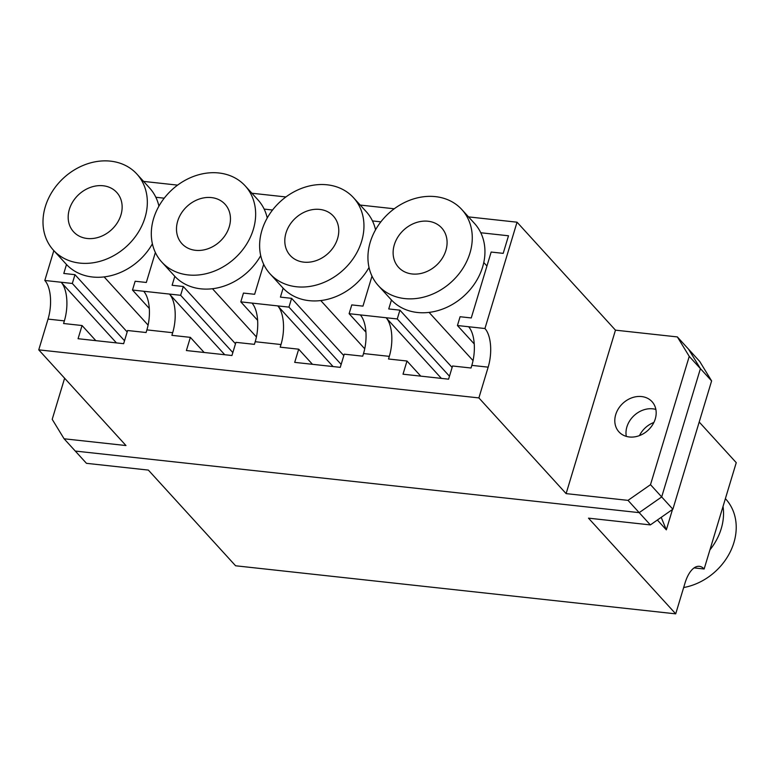 <?xml version="1.0" encoding="UTF-8"?>
<svg xmlns="http://www.w3.org/2000/svg" width="775" height="775" viewBox="0 0 775 775"><rect width="100%" height="100%" fill="white"/><g stroke="black" fill="none" stroke-linecap="round" stroke-linejoin="round"><path stroke-width="1.16" d="M626.307 436.373A22.398 18.426 137.6 0 1 652.773 408.822A22.398 18.426 137.6 0 1 655.863 409.433A22.398 18.426 137.6 0 0 652.773 408.822A22.398 18.426 137.6 0 0 626.307 436.373M639.482 435.589A22.398 18.426 137.6 0 1 653.858 422.482M468.536 216.893L517.041 222.193L484.937 328.522A29.218 13.437 96.2 0 1 488.163 367.156L478.882 397.914L566.118 493.617L615.466 330.16L677.36 336.922L688.539 349.186L700.426 368.638L711.615 380.912L699.728 361.46L688.539 349.186L700.426 368.638L661.685 496.94L639.191 512.643L650.37 524.908L588.487 518.155L675.713 613.848L685.003 583.091A29.218 13.437 -83.8 0 1 699.36 566.322A29.218 13.437 -83.8 0 1 704.146 568.995L694.109 567.901M699.195 422.017L736.25 462.665L704.146 568.995M661.211 517.351L666.335 529.858L672.487 509.485M666.335 529.858L657.374 520.025M675.713 613.848L235.59 565.779L148.354 470.086L86.461 463.324L75.272 451.06L639.191 512.643L75.272 451.06L64.093 438.786L125.986 445.548L38.75 349.854L48.04 319.097A29.218 13.437 -83.8 0 0 44.814 280.463L53.824 250.616M711.615 380.912L672.874 509.214L661.685 496.94L639.191 512.643L628.012 500.369L566.118 493.617M650.37 524.908L672.874 509.214M641.593 396.558A22.398 18.426 137.6 0 1 652.046 401.683A22.398 18.426 137.6 0 1 652.414 425.058A22.398 18.426 137.6 0 1 629.387 436.984A22.398 18.426 137.6 0 1 618.934 431.859A22.398 18.426 137.6 0 1 618.566 408.473A22.398 18.426 137.6 0 1 641.593 396.558M474.252 343.964L457.434 325.519L460.088 316.733L471.258 317.953L491.156 252.049L503.198 253.357L508.507 235.784L480.781 232.752M149.313 308.479L132.496 290.034L135.15 281.248L146.32 282.468L155.368 252.495M116.444 342.899L61.148 282.245A29.218 13.437 -83.8 0 1 64.373 320.879L63.569 323.514L82.053 325.529L78.072 338.714L123.632 343.683L127.613 330.508L146.097 332.523L146.892 329.888A29.218 13.437 96.2 0 0 143.666 291.255L132.496 290.034M441.382 378.384L386.086 317.731A29.218 13.437 -83.8 0 1 389.312 356.364L388.517 358.999L406.991 361.014L403.019 374.199L448.58 379.178L452.552 365.994L471.035 368.009L471.83 365.374A29.218 13.437 96.2 0 0 468.613 326.74L457.434 325.519M312.47 364.308L298.685 349.186L294.703 362.371L340.264 367.35L344.245 354.165L362.719 356.18L363.523 353.545A29.218 13.437 96.2 0 0 360.298 314.912L349.118 313.691L351.772 304.904L362.952 306.125L372 276.152M333.066 366.556L277.77 305.902A29.218 13.437 -83.8 0 1 280.996 344.536L280.201 347.171L298.685 349.186M204.154 352.48L190.369 337.358L186.388 350.542L231.948 355.512L235.929 342.337L254.413 344.352L255.208 341.717A29.218 13.437 96.2 0 0 251.982 303.083L240.812 301.863L243.457 293.076L254.636 294.297L263.684 264.323M224.75 354.727L169.454 294.074A29.218 13.437 -83.8 0 1 172.68 332.707L171.885 335.343L190.369 337.358M517.041 222.193L615.466 330.16M143.598 181.408L177.62 185.128M251.904 193.237L285.927 196.957M360.22 205.065L394.243 208.785M478.882 397.914L38.75 349.854M124.523 340.738L72.317 283.466L44.814 280.463M72.317 283.466L74.972 274.679L63.802 273.459L66.495 264.507M164.232 198.187L155.843 197.267M232.839 352.567L180.633 295.294L143.666 291.255M180.633 295.294L183.287 286.508L172.108 285.287L174.811 276.336M272.548 210.015L264.159 209.095M341.155 364.395L288.949 307.123L251.982 303.083M288.949 307.123L291.603 298.336L280.424 297.116L283.127 288.164M380.854 221.844L372.475 220.923M449.471 376.224L397.255 318.951L360.298 314.912M397.255 318.951L399.91 310.165L388.74 308.944L391.443 299.993M484.937 328.522L468.613 326.74M650.506 484.675L689.246 356.374L700.426 368.638L661.685 496.94L650.506 484.675L628.012 500.369M64.093 438.786L52.206 419.333L64.616 378.229M689.246 356.374L677.36 336.922M420.777 376.137L406.991 361.014M95.838 340.651L82.053 325.529M235.493 343.78L183.287 286.508M257.62 320.308L240.812 301.863M343.809 355.609L291.603 298.336M365.936 332.136L349.118 313.691M452.116 367.437L399.91 310.165M127.177 331.952L74.972 274.679M319.746 209.415A29.218 24.035 -42.4 0 0 289.714 224.953A29.218 24.035 -42.4 0 0 290.199 255.459A29.218 24.035 -42.4 0 0 303.829 262.144A29.218 24.035 -42.4 0 0 333.86 246.595A29.218 24.035 -42.4 0 0 333.376 216.099A29.218 24.035 -42.4 0 0 319.746 209.415M270.049 273.827A56.478 46.481 -42.4 0 0 296.399 286.75A56.478 46.481 -42.4 0 0 354.456 256.699A56.478 46.481 -42.4 0 0 353.526 197.732A56.478 46.481 -42.4 0 0 327.176 184.808A56.478 46.481 -42.4 0 0 269.119 214.859A56.478 46.481 -42.4 0 0 270.049 273.827L282.72 287.728A56.478 46.481 -42.4 0 0 309.08 300.652A56.478 46.481 -42.4 0 0 369.016 267.482M375.546 229.817A56.478 46.481 -42.4 0 0 366.207 211.633L353.526 197.732M195.513 250.315A29.218 24.035 137.6 0 1 181.883 243.631A29.218 24.035 137.6 0 1 181.408 213.125A29.218 24.035 137.6 0 1 211.439 197.586A29.218 24.035 137.6 0 1 225.07 204.271A29.218 24.035 137.6 0 1 225.544 234.767A29.218 24.035 137.6 0 1 195.513 250.315M245.22 185.903A56.478 46.481 137.6 0 1 246.15 244.871A56.478 46.481 137.6 0 1 188.083 274.922A56.478 46.481 137.6 0 1 161.733 261.998A56.478 46.481 137.6 0 1 160.803 203.031A56.478 46.481 137.6 0 1 218.86 172.98A56.478 46.481 137.6 0 1 245.22 185.903L257.891 199.805A56.478 46.481 137.6 0 1 267.239 217.988M260.7 255.653A56.478 46.481 137.6 0 1 200.764 288.823A56.478 46.481 137.6 0 1 174.414 275.9L161.733 261.998M723.027 506.453A56.478 46.481 137.6 0 1 709.91 549.901M725.381 498.664L725.788 499.1A56.478 46.481 137.6 0 1 730.631 551.044A56.478 46.481 137.6 0 1 683.666 587.537M412.145 273.972A29.218 24.035 137.6 0 1 398.515 267.288A29.218 24.035 137.6 0 1 398.03 236.792A29.218 24.035 137.6 0 1 428.062 221.243A29.218 24.035 137.6 0 1 441.692 227.928A29.218 24.035 137.6 0 1 442.176 258.424A29.218 24.035 137.6 0 1 412.145 273.972M461.842 209.56L474.523 223.462A56.478 46.481 137.6 0 1 475.443 282.429A56.478 46.481 137.6 0 1 417.386 312.48A56.478 46.481 137.6 0 1 391.036 299.557L378.365 285.655A56.478 46.481 137.6 0 1 377.435 226.688A56.478 46.481 137.6 0 1 435.492 196.637A56.478 46.481 137.6 0 1 461.842 209.56A56.478 46.481 137.6 0 1 462.772 268.528A56.478 46.481 137.6 0 1 404.715 298.578A56.478 46.481 137.6 0 1 378.365 285.655M103.123 185.758A29.218 24.035 -42.4 0 0 73.092 201.297A29.218 24.035 -42.4 0 0 73.577 231.803A29.218 24.035 -42.4 0 0 87.207 238.487A29.218 24.035 -42.4 0 0 117.228 222.938A29.218 24.035 -42.4 0 0 116.754 192.442A29.218 24.035 -42.4 0 0 103.123 185.758M53.417 250.17A56.478 46.481 -42.4 0 0 79.777 263.093A56.478 46.481 -42.4 0 0 137.834 233.042A56.478 46.481 -42.4 0 0 136.904 174.075A56.478 46.481 -42.4 0 0 110.554 161.152A56.478 46.481 -42.4 0 0 52.497 191.202A56.478 46.481 -42.4 0 0 53.417 250.17L66.098 264.072A56.478 46.481 -42.4 0 0 92.448 276.995A56.478 46.481 -42.4 0 0 152.394 243.825M158.923 206.15A56.478 46.481 -42.4 0 0 149.575 187.976L136.904 174.075M488.163 367.156L471.83 365.374M389.312 356.364L363.523 353.545M280.996 344.536L255.208 341.717M172.68 332.707L146.892 329.888M64.373 320.879L48.04 319.097M320.772 300.564L364.734 348.789M212.457 288.736L256.418 336.96M483.774 262.531L486.942 266.009M429.079 312.393L473.041 360.617M104.141 276.907L148.102 325.132"/></g></svg>

